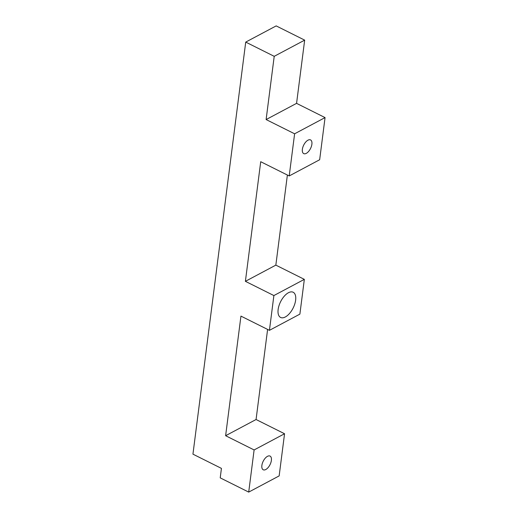 <?xml version="1.0" encoding="UTF-8"?>
<svg xmlns="http://www.w3.org/2000/svg" width="518" height="518" viewBox="0 0 518 518"><rect width="100%" height="100%" fill="white"/><g stroke="black" fill="none" stroke-linecap="round" stroke-linejoin="round"><path stroke-width="0.78" d="M294.613 133.793L325.058 117.592L319.658 159.745L289.212 175.945L294.613 133.793L266.116 119.561L274.216 56.326L245.726 42.094L192.942 454.156L221.432 468.382L220.221 477.868L248.711 492.1L254.111 449.948L284.557 433.747L256.067 419.515L225.621 435.716L254.111 449.948M225.621 435.716L240.941 316.103L269.431 330.335L273.886 295.558L304.338 279.357L275.841 265.125L245.396 281.326L273.886 295.558M245.396 281.326L260.716 161.713L289.212 175.945M245.726 42.094L276.178 25.9L304.668 40.132L274.216 56.326M266.116 119.561L296.568 103.36L304.668 40.132M325.058 117.592L296.568 103.36M307.977 140.184A7.653 3.814 116.5 0 0 302.849 147.203A7.653 3.814 116.5 0 0 303.716 153.613A7.653 3.814 116.5 0 0 310.547 148.472A7.653 3.814 116.5 0 0 310.554 139.918A7.653 3.814 116.5 0 0 307.977 140.184M287.386 175.032L275.841 265.125M304.338 279.357L299.883 314.135L269.431 330.335M288.435 292.728A14.083 7.019 116.5 0 0 279.001 305.646A14.083 7.019 116.5 0 0 280.594 317.443A14.083 7.019 116.5 0 0 293.162 307.983A14.083 7.019 116.5 0 0 293.175 292.249A14.083 7.019 116.5 0 0 288.435 292.728M267.605 329.422L256.067 419.515M284.557 433.747L279.157 475.906L248.711 492.1M267.476 456.339A7.653 3.814 116.5 0 0 262.348 463.357A7.653 3.814 116.5 0 0 263.215 469.774A7.653 3.814 116.5 0 0 270.046 464.627A7.653 3.814 116.5 0 0 270.053 456.08A7.653 3.814 116.5 0 0 267.476 456.339"/></g></svg>
